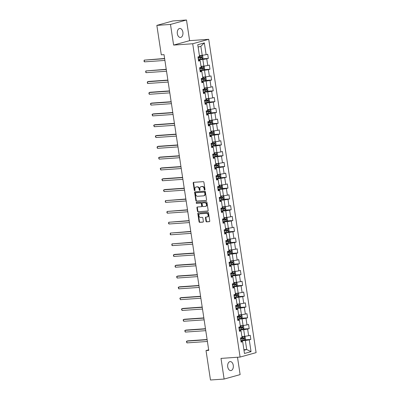 <?xml version="1.0" encoding="UTF-8"?>
<svg xmlns="http://www.w3.org/2000/svg" width="400" height="400" viewBox="0 0 400 400"><rect width="100%" height="100%" fill="white"/><g stroke="black" fill="none" stroke-linecap="round" stroke-linejoin="round"><path stroke-width="0.6" d="M204.7 190.02A0.485 0.375 -105.5 0 0 205.005 189.52L203.91 182.295A0.69 0.535 -105.5 0 0 203.27 181.65L193.63 182.325A0.69 0.535 -105.5 0 0 193.2 183.04L194.29 190.265A0.485 0.375 -105.5 0 0 195.04 190.215L194.9 189.28A2.21 1.705 -105.5 0 1 196.025 187.03A2.21 1.705 -105.5 0 1 196.285 186.985L197.085 186.925A2.21 1.705 -105.5 0 1 199.13 188.985L199.27 189.92A0.485 0.375 -105.5 0 0 200.02 189.865L199.88 188.93A2.21 1.705 -105.5 0 1 201.005 186.68A2.21 1.705 -105.5 0 1 201.265 186.635L202.07 186.58A2.21 1.705 -105.5 0 1 204.11 188.635L204.255 189.57A0.485 0.375 -105.5 0 0 204.7 190.02M233.265 365.325A4.505 2.84 86 0 0 230.185 361.595A4.505 2.84 86 0 0 227.73 366.86A4.505 2.84 86 0 0 230.81 370.59A4.505 2.84 86 0 0 233.265 365.325M182.885 32.19A4.505 2.84 86 0 0 179.8 28.46A4.505 2.84 86 0 0 177.345 33.725A4.505 2.84 86 0 0 180.43 37.45A4.505 2.84 86 0 0 182.885 32.19M205.98 221.22A0.69 0.535 -105.5 0 0 206.62 221.865L209.325 221.675A0.69 0.535 -105.5 0 0 209.76 220.955L208.545 212.93A0.69 0.535 -105.5 0 0 207.905 212.29L198.265 212.96A0.69 0.535 -105.5 0 0 197.83 213.68L199.045 221.705A0.69 0.535 -105.5 0 0 199.685 222.345L202.95 222.12A0.69 0.535 -105.5 0 0 203.385 221.4L202.865 217.965A0.69 0.535 -105.5 0 0 202.225 217.325L200.605 217.44A1.85 1.425 -105.5 0 1 198.925 215.86A1.85 1.425 -105.5 0 1 199.835 213.835A1.85 1.425 -105.5 0 1 200.055 213.8L206.4 213.355A1.85 1.425 -105.5 0 1 208.085 214.935A1.85 1.425 -105.5 0 1 207.17 216.955A1.85 1.425 -105.5 0 1 206.955 216.995L205.895 217.07A0.69 0.535 -105.5 0 0 205.46 217.785L205.98 221.22L206.415 221.1A0.69 0.535 -105.5 0 0 207.05 221.745L209.575 221.565M220.995 358.4L224.12 379.05L210.475 380L206.02 350.555L208.75 350.36L164.025 54.64L161.3 54.83L156.845 25.385L170.485 24.435L173.61 45.08L192.71 43.75L240.095 357.065L220.995 358.4M206.125 200.525A0.69 0.535 -105.5 0 0 206.56 199.805L205.345 191.78A0.69 0.535 -105.5 0 0 204.705 191.14L195.065 191.81A0.69 0.535 -105.5 0 0 194.63 192.53L195.845 200.555A0.69 0.535 -105.5 0 0 196.485 201.195L206.285 200.48M206.945 202.355L208.16 210.38A0.69 0.535 -105.5 0 1 207.725 211.1L198.085 211.77A0.69 0.535 -105.5 0 1 197.445 211.13L196.925 207.695A0.69 0.535 -105.5 0 1 197.36 206.975L201.27 206.705A0.69 0.535 -105.5 0 0 201.7 205.985L201.355 203.71A0.69 0.535 -105.5 0 0 200.72 203.065L196.65 203.35A0.485 0.375 -105.5 0 1 196.505 202.395L206.305 201.715A0.69 0.535 -105.5 0 1 206.945 202.355M192.71 43.75L208.715 39.315L256.1 352.635L240.095 357.065M244.76 339.86L250.835 339.44L250.21 335.28L248.63 335.72L247.625 329.065L249.2 328.63L248.575 324.47L246.995 324.91L245.99 318.255L247.565 317.82L246.94 313.665L245.36 314.1L244.355 307.45L245.93 307.01L245.305 302.855L243.725 303.29L242.72 296.64L244.3 296.2L243.67 292.045L242.09 292.48L241.085 285.83L242.665 285.395L242.035 281.235L240.455 281.675L239.45 275.02L241.03 274.585L240.4 270.425L238.82 270.865L237.815 264.215L239.395 263.775L238.765 259.62L237.185 260.055L236.18 253.405L237.76 252.965L237.13 248.81L235.55 249.245L234.545 242.595L236.125 242.16L235.495 238L233.915 238.44L232.91 231.785L234.49 231.35L233.86 227.19L232.28 227.63L231.275 220.975L232.855 220.54L232.225 216.385L230.645 216.82L229.64 210.17L231.22 209.73L230.59 205.575L229.01 206.01L228.005 199.36L229.585 198.92L228.955 194.765L227.38 195.2L226.37 188.55L227.95 188.115L227.32 183.955L225.745 184.395L224.735 177.74L226.315 177.305L225.685 173.145L224.11 173.585L223.1 166.935L224.68 166.495L224.055 162.34L222.475 162.775L221.47 156.125L223.045 155.685L222.42 151.53L220.84 151.965L219.835 145.315L221.41 144.875L220.785 140.72L219.205 141.155L218.2 134.505L219.775 134.07L219.15 129.91L217.57 130.35L216.565 123.695L218.145 123.26L217.515 119.1L215.935 119.54L214.93 112.89L216.51 112.45L215.88 108.295L214.3 108.73L213.295 102.08L214.875 101.64L214.245 97.485L212.665 97.92L211.66 91.27L213.24 90.835L212.61 86.675L211.03 87.115L210.025 80.46L211.605 80.025L210.975 75.865L209.395 76.305L208.39 69.65L209.97 69.215L209.34 65.06L207.76 65.495L206.755 58.845L208.335 58.405L207.705 54.25L206.125 54.685L204.345 42.905L197.77 44.73L199.55 56.505L197.975 56.945L198.6 61.1L200.18 60.665L199.73 60.34L198.5 60.425M250.835 339.44L249.26 339.875L251.04 351.655L244.465 353.475L242.68 341.695L241.105 342.135L240.475 337.975L242.055 337.54L241.05 330.885L239.47 331.325L238.84 327.165L240.42 326.73L239.415 320.08L237.835 320.515L237.205 316.36L238.785 315.92L237.78 309.27L236.2 309.705L235.57 305.55L237.15 305.11L236.145 298.46L234.565 298.9L233.935 294.74L235.515 294.305L234.51 287.65L232.93 288.09L232.3 283.93L233.88 283.495L232.875 276.845L231.295 277.28L230.665 273.125L232.245 272.685L231.24 266.035L229.66 266.47L229.03 262.315L230.61 261.875L229.605 255.225L228.025 255.66L227.395 251.505L228.975 251.07L227.97 244.415L226.39 244.855L225.76 240.695L227.34 240.26L226.335 233.605L224.755 234.045L224.13 229.885L225.705 229.45L224.7 222.8L223.12 223.235L222.495 219.08L224.07 218.64L223.065 211.99L221.485 212.425L220.86 208.27L222.435 207.83L221.43 201.18L219.85 201.62L219.225 197.46L220.805 197.025L219.795 190.37L218.22 190.81L217.59 186.65L219.17 186.215L218.16 179.56L216.585 180L215.955 175.845L217.535 175.405L216.525 168.755L214.95 169.19L214.32 165.035L215.9 164.595L214.89 157.945L213.315 158.38L212.685 154.225L214.265 153.785L213.26 147.135L211.68 147.575L211.05 143.415L212.63 142.98L211.625 136.325L210.045 136.765L209.415 132.605L210.995 132.17L209.99 125.52L208.41 125.955L207.78 121.8L209.36 121.36L208.355 114.71L206.775 115.145L206.145 110.99L207.725 110.55L206.72 103.9L205.14 104.335L204.51 100.18L206.09 99.745L205.085 93.09L203.505 93.53L202.875 89.37L204.455 88.935L203.45 82.28L201.87 82.72L201.24 78.56L202.82 78.125L201.815 71.475L200.235 71.91L199.605 67.755L201.185 67.315L200.18 60.665M239.27 330.01L243.71 329.7L244.715 336.35L241.905 336.545M239.365 330.645L240.595 330.56L241.05 330.885M244.715 336.35L248.63 335.72M243.71 329.7L247.625 329.065M237.635 319.2L242.075 318.89L243.08 325.54L240.27 325.735M237.73 319.835L238.96 319.75L239.415 320.08M243.08 325.54L246.995 324.91M242.075 318.89L245.99 318.255M236 308.39L240.44 308.08L241.445 314.73L238.635 314.93M236.095 309.03L237.325 308.94L237.78 309.27M241.445 314.73L245.36 314.1M240.44 308.08L244.355 307.45M234.365 297.58L238.805 297.27L239.81 303.925L237 304.12M234.46 298.22L235.69 298.135L236.145 298.46M239.81 303.925L243.725 303.29M238.805 297.27L242.72 296.64M232.73 286.77L237.17 286.46L238.175 293.115L235.365 293.31M232.825 287.41L234.055 287.325L234.51 287.65M238.175 293.115L242.09 292.48M237.17 286.46L241.085 285.83M231.095 275.965L235.535 275.655L236.54 282.305L233.73 282.5M231.195 276.6L232.42 276.515L232.875 276.845M236.54 282.305L240.455 281.675M235.535 275.655L239.45 275.02M229.46 265.155L233.9 264.845L234.91 271.495L232.095 271.69M229.56 265.795L230.785 265.705L231.24 266.035M234.91 271.495L238.82 270.865M233.9 264.845L237.815 264.215M227.825 254.345L232.265 254.035L233.275 260.685L230.46 260.885M227.925 254.985L229.15 254.9L229.605 255.225M233.275 260.685L237.185 260.055M232.265 254.035L236.18 253.405M226.19 243.535L230.63 243.225L231.64 249.88L228.825 250.075M226.29 244.175L227.52 244.09L227.97 244.415M231.64 249.88L235.55 249.245M230.63 243.225L234.545 242.595M224.555 232.725L229 232.42L230.005 239.07L227.19 239.265M224.655 233.365L225.885 233.28L226.335 233.605M230.005 239.07L233.915 238.44M229 232.42L232.91 231.785M222.925 221.92L227.365 221.61L228.37 228.26L225.555 228.455M223.02 222.555L224.25 222.47L224.7 222.8M228.37 228.26L232.28 227.63M227.365 221.61L231.275 220.975M221.29 211.11L225.73 210.8L226.735 217.45L223.92 217.65M221.385 211.75L222.615 211.66L223.065 211.99M226.735 217.45L230.645 216.82M225.73 210.8L229.64 210.17M219.655 200.3L224.095 199.99L225.1 206.64L222.285 206.84M219.75 200.94L220.98 200.855L221.43 201.18M225.1 206.64L229.01 206.01M224.095 199.99L228.005 199.36M218.02 189.49L222.46 189.18L223.465 195.835L220.65 196.03M218.115 190.13L219.345 190.045L219.795 190.37M223.465 195.835L227.38 195.2M222.46 189.18L226.37 188.55M216.385 178.685L220.825 178.375L221.83 185.025L219.02 185.22M216.48 179.32L217.71 179.235L218.16 179.56M221.83 185.025L225.745 184.395M220.825 178.375L224.735 177.74M214.75 167.875L219.19 167.565L220.195 174.215L217.385 174.41M214.845 168.51L216.075 168.425L216.525 168.755M220.195 174.215L224.11 173.585M219.19 167.565L223.1 166.935M213.115 157.065L217.555 156.755L218.56 163.405L215.75 163.605M213.21 157.705L214.44 157.62L214.89 157.945M218.56 163.405L222.475 162.775M217.555 156.755L221.47 156.125M211.48 146.255L215.92 145.945L216.925 152.6L214.115 152.795M211.575 146.895L212.805 146.81L213.26 147.135M216.925 152.6L220.84 151.965M215.92 145.945L219.835 145.315M209.845 135.445L214.285 135.135L215.29 141.79L212.48 141.985M209.94 136.085L211.17 136L211.625 136.325M215.29 141.79L219.205 141.155M214.285 135.135L218.2 134.505M208.21 124.64L212.65 124.33L213.655 130.98L210.845 131.175M208.305 125.275L209.535 125.19L209.99 125.52M213.655 130.98L217.57 130.35M212.65 124.33L216.565 123.695M206.575 113.83L211.015 113.52L212.02 120.17L209.21 120.365M206.67 114.47L207.9 114.38L208.355 114.71M212.02 120.17L215.935 119.54M211.015 113.52L214.93 112.89M204.94 103.02L209.38 102.71L210.385 109.36L207.575 109.56M205.035 103.66L206.265 103.575L206.72 103.9M210.385 109.36L214.3 108.73M209.38 102.71L213.295 102.08M203.305 92.21L207.745 91.9L208.75 98.555L205.94 98.75M203.405 92.85L204.63 92.765L205.085 93.09M208.75 98.555L212.665 97.92M207.745 91.9L211.66 91.27M201.67 81.405L206.11 81.095L207.12 87.745L204.305 87.94M201.77 82.04L202.995 81.955L203.45 82.28M207.12 87.745L211.03 87.115M206.11 81.095L210.025 80.46M200.035 70.595L204.475 70.285L205.485 76.935L202.67 77.13M200.135 71.23L201.365 71.145L201.815 71.475M205.485 76.935L209.395 76.305M204.475 70.285L208.39 69.65M198.4 59.785L202.84 59.475L203.85 66.125L201.035 66.325M203.85 66.125L207.76 65.495M202.84 59.475L206.755 58.845M204.345 42.905L200.85 46.31L202.215 55.32L199.4 55.515M202.215 55.32L206.125 54.685M173.61 45.08L189.615 40.65L186.495 20L170.485 24.435M186.495 20L172.85 20.95L156.845 25.385M224.12 379.05L240.125 374.615L237.495 357.25M189.615 40.65L208.715 39.315M208.67 349.82L206.02 350.555M200.85 46.31L198.125 47.065M243.895 349.71L246.705 349.515L245.345 340.505L240.905 340.815M243.98 350.27L246.705 349.515L251.04 351.655M241 341.455L242.23 341.37L242.68 341.695M245.345 340.505L249.26 339.875M202.26 58.83L208.335 58.405M203.895 69.64L209.97 69.215M205.53 80.45L211.605 80.025M207.165 91.255L213.24 90.835M208.8 102.065L214.875 101.64M210.435 112.875L216.51 112.45M212.07 123.685L218.145 123.26M213.705 134.49L219.775 134.07M215.34 145.3L221.41 144.875M216.97 156.11L223.045 155.685M218.605 166.92L224.68 166.495M220.24 177.73L226.315 177.305M221.875 188.535L227.95 188.115M223.51 199.345L229.585 198.92M225.145 210.155L231.22 209.73M226.78 220.965L232.855 220.54M228.415 231.775L234.49 231.35M230.05 242.58L236.125 242.16M231.685 253.39L237.76 252.965M233.32 264.2L239.395 263.775M234.955 275.01L241.03 274.585M236.59 285.815L242.665 285.395M238.225 296.625L244.3 296.2M239.86 307.435L245.93 307.01M241.495 318.245L247.565 317.82M243.125 329.055L249.2 328.63M204.95 189.86A0.485 0.375 -105.5 0 1 204.685 189.45L204.545 188.515A2.21 1.705 -105.5 0 0 202.5 186.46L202.07 186.58M201.005 186.68L201.435 186.56A2.21 1.705 -105.5 0 1 201.7 186.515L202.5 186.46M196.025 187.03L196.455 186.91A2.21 1.705 -105.5 0 1 196.715 186.865L197.52 186.805A2.21 1.705 -105.5 0 1 199.565 188.865L199.705 189.8A0.485 0.375 -105.5 0 0 199.965 190.205M193.81 182.31A0.69 0.535 -105.5 0 0 193.63 182.92L194.725 190.145A0.485 0.375 -105.5 0 0 194.985 190.555M195.245 191.8A0.69 0.535 -105.5 0 0 195.065 192.41L196.28 200.435A0.69 0.535 -105.5 0 0 196.915 201.075L206.375 200.415M204.71 192.58A0.485 0.375 -105.5 0 0 204.26 192.13L195.8 192.72A0.485 0.375 -105.5 0 0 195.495 193.225L195.645 194.21A2.21 1.705 -105.5 0 0 197.69 196.265L203.475 195.865A2.21 1.705 -105.5 0 0 203.735 195.82A2.21 1.705 -105.5 0 0 204.855 193.565L204.71 192.58L205.14 192.46A0.485 0.375 -105.5 0 0 204.695 192.01L204.26 192.13M196.12 192.635A0.485 0.375 -105.5 0 1 196.23 192.6L204.695 192.01M203.735 195.82L204.165 195.7A2.21 1.705 -105.5 0 0 205.29 193.445L204.855 193.565M205.14 192.46L205.29 193.445M207.975 210.99L198.085 211.77M197.54 206.965A0.69 0.535 -105.5 0 0 197.36 207.575L197.88 211.01A0.69 0.535 -105.5 0 0 198.515 211.65M201.43 206.66L201.7 206.585A0.69 0.535 -105.5 0 0 202.135 205.865L201.79 203.59A0.69 0.535 -105.5 0 0 201.15 202.945L196.65 203.35M196.73 202.38A0.485 0.375 -105.5 0 0 197.08 203.23M205.325 206.42A1.85 1.425 -105.5 0 0 205.545 206.385A1.85 1.425 -105.5 0 0 206.46 204.36A1.85 1.425 -105.5 0 0 204.775 202.78L202.54 202.94A0.69 0.535 -105.5 0 0 202.105 203.655L202.45 205.935A0.69 0.535 -105.5 0 0 203.09 206.575L205.325 206.42M205.76 206.3A1.85 1.425 -105.5 0 0 205.975 206.265A1.85 1.425 -105.5 0 0 206.89 204.24A1.85 1.425 -105.5 0 0 205.21 202.665L204.775 202.78M202.815 202.865A0.69 0.535 -105.5 0 1 202.97 202.82L205.21 202.665M206.075 217.055A0.69 0.535 -105.5 0 0 205.895 217.665L206.415 221.1M207.385 216.875A1.85 1.425 -105.5 0 0 207.605 216.84A1.85 1.425 -105.5 0 0 208.515 214.815A1.85 1.425 -105.5 0 0 206.835 213.235L206.4 213.355M199.835 213.835L200.27 213.715A1.85 1.425 -105.5 0 1 200.49 213.68L206.835 213.235M198.445 212.95A0.69 0.535 -105.5 0 0 198.265 213.56L199.48 221.585A0.69 0.535 -105.5 0 0 200.115 222.23L203.2 222.01M198.36 59.515L202.21 58.89L202.97 57.96L202.655 55.88L201.685 55.425L199.45 55.825M201.685 55.425L199.435 55.735M164.61 58.48L144.205 60.13L144.47 61.86L164.905 60.435M198.16 58.2L201.62 57.67L201.495 56.84L198.035 57.365M200.71 56.895L200.835 57.725L198.15 58.11M164.64 58.705L144.205 60.13L144.005 61.3L144.47 61.86M199.995 70.325L203.845 69.7L204.605 68.77L204.29 66.69L203.32 66.235L201.085 66.63M203.32 66.235L201.07 66.54M166.245 69.29L145.84 70.94L146.105 72.67L166.54 71.245M199.795 69.005L203.255 68.48L203.13 67.645L199.67 68.175M202.345 67.7L202.47 68.535L199.785 68.915M166.275 69.51L145.84 70.94L145.64 72.11L146.105 72.67M201.63 81.13L205.48 80.51L206.24 79.575L205.925 77.5L204.955 77.045L202.715 77.44M204.955 77.045L202.705 77.35M167.875 80.1L148.555 81.45L147.475 81.745L147.74 83.48L168.175 82.055M201.43 79.815L204.89 79.285L204.765 78.455L201.305 78.985M203.98 78.51L204.105 79.34L201.42 79.725M167.91 80.32L147.475 81.745L147.275 82.92L147.74 83.48M203.265 91.94L207.115 91.32L207.875 90.385L207.56 88.305L206.59 87.855L204.35 88.25M206.59 87.855L204.34 88.16M169.51 90.91L150.19 92.255L149.11 92.555L149.375 94.29L169.81 92.86M203.065 90.625L206.525 90.095L206.4 89.265L202.94 89.795M205.61 89.32L205.74 90.15L203.055 90.535M169.545 91.13L149.11 92.555L148.91 93.73L149.375 94.29M204.9 102.75L208.75 102.125L209.51 101.195L209.195 99.115L208.225 98.665L205.985 99.06M208.225 98.665L205.975 98.97M171.145 101.72L151.825 103.065L150.745 103.365L151.005 105.095L171.44 103.67M204.7 101.435L208.16 100.905L208.03 100.075L204.575 100.6M207.245 100.13L207.375 100.96L204.685 101.345M171.18 101.94L150.745 103.365L150.44 103.845L151.005 105.095M206.535 113.56L210.385 112.935L211.145 112.005L210.83 109.925L209.86 109.47L207.62 109.87M209.86 109.47L207.61 109.78M172.78 112.525L153.46 113.875L152.38 114.175L152.64 115.905L173.075 114.48M206.335 112.24L209.795 111.715L209.665 110.88L206.21 111.41M208.88 110.935L209.005 111.77L206.32 112.15M172.815 112.75L152.38 114.175L152.075 114.655L152.64 115.905M208.17 124.37L212.02 123.745L212.78 122.81L212.465 120.735L211.495 120.28L209.255 120.675M211.495 120.28L209.245 120.585M174.415 123.335L155.095 124.685L154.015 124.985L154.275 126.715L174.71 125.29M207.97 123.05L211.425 122.525L211.3 121.69L207.845 122.22M210.515 121.745L210.64 122.58L207.955 122.96M174.45 123.555L154.015 124.985L153.71 125.46L154.275 126.715M209.805 135.175L213.655 134.555L214.415 133.62L214.1 131.54L213.13 131.09L210.89 131.485M213.13 131.09L210.875 131.395M176.05 134.145L156.73 135.49L155.65 135.79L155.91 137.525L176.345 136.1M209.605 133.86L213.06 133.33L212.935 132.5L209.48 133.03M212.15 132.555L212.275 133.385L209.59 133.77M176.085 134.365L155.65 135.79L155.345 136.27L155.91 137.525M211.44 145.985L215.29 145.365L216.05 144.43L215.735 142.35L214.765 141.9L212.525 142.295M214.765 141.9L212.51 142.205M177.685 144.955L158.365 146.3L157.285 146.6L157.545 148.335L177.98 146.905M211.24 144.67L214.695 144.14L214.57 143.31L211.115 143.835M213.785 143.365L213.91 144.195L211.225 144.58M177.72 145.175L157.285 146.6L157.08 147.775L157.545 148.335M213.075 156.795L216.92 156.17L217.685 155.24L217.37 153.16L216.4 152.705L214.16 153.105M216.4 152.705L214.145 153.015M179.32 155.76L160 157.11L158.92 157.41L159.18 159.14L179.615 157.715M212.875 155.48L216.33 154.95L216.205 154.12L212.75 154.645M215.42 154.175L215.545 155.005L212.86 155.39M179.355 155.985L158.92 157.41L158.61 157.89L159.18 159.14M214.71 167.605L218.555 166.98L219.32 166.05L219.005 163.97L218.035 163.515L215.795 163.91M218.035 163.515L215.78 163.82M180.955 166.57L161.635 167.92L160.555 168.22L160.815 169.95L181.25 168.525M214.51 166.285L217.965 165.76L217.84 164.925L214.385 165.455M217.055 164.98L217.18 165.815L214.495 166.195M180.99 166.795L160.555 168.22L160.245 168.7L160.815 169.95M216.345 178.41L220.19 177.79L220.95 176.855L220.64 174.78L219.67 174.325L217.43 174.72M219.67 174.325L217.415 174.63M182.59 177.38L163.27 178.73L162.19 179.03L162.45 180.76L182.885 179.335M216.145 177.095L219.6 176.565L219.475 175.735L216.02 176.265M218.69 175.79L218.815 176.62L216.13 177.005M182.625 177.6L162.19 179.03L161.88 179.505L162.45 180.76M217.975 189.22L221.825 188.6L222.585 187.665L222.275 185.585L221.3 185.135L219.065 185.53M221.3 185.135L219.05 185.44M184.225 188.19L164.905 189.535L163.825 189.835L164.085 191.57L184.52 190.145M217.78 187.905L221.235 187.375L221.11 186.545L217.655 187.075M220.325 186.6L220.45 187.43L217.765 187.815M184.26 188.41L163.825 189.835L163.515 190.315L164.085 191.57M219.61 200.03L223.46 199.405L224.22 198.475L223.905 196.395L222.935 195.945L220.7 196.34M222.935 195.945L220.685 196.25M185.86 199L165.455 200.645L165.72 202.38L186.155 200.95M219.415 198.715L222.87 198.185L222.745 197.355L219.285 197.88M221.96 197.41L222.085 198.24L219.4 198.625M185.89 199.22L165.455 200.645L165.255 201.82L165.72 202.38M221.245 210.84L225.095 210.215L225.855 209.285L225.54 207.205L224.57 206.75L222.335 207.15M224.57 206.75L222.32 207.06M187.495 209.805L167.09 211.455L167.355 213.185L187.79 211.76M221.05 209.52L224.505 208.995L224.38 208.165L220.92 208.69M223.595 208.215L223.72 209.05L221.035 209.435M187.525 210.03L167.09 211.455L166.89 212.625L167.355 213.185M222.88 221.65L226.73 221.025L227.49 220.09L227.175 218.015L226.205 217.56L223.97 217.955M226.205 217.56L223.955 217.865M189.13 220.615L168.725 222.265L168.99 223.995L189.425 222.57M222.68 220.33L226.14 219.805L226.015 218.97L222.555 219.5M225.23 219.025L225.355 219.86L222.67 220.24M189.16 220.835L168.725 222.265L168.525 223.435L168.99 223.995M224.515 232.455L228.365 231.835L229.125 230.9L228.81 228.825L227.84 228.37L225.605 228.765M227.84 228.37L225.59 228.675M190.765 231.425L170.36 233.07L170.625 234.805L191.06 233.38M224.315 231.14L227.775 230.61L227.65 229.78L224.19 230.31M226.865 229.835L226.99 230.665L224.305 231.05M190.795 231.645L170.36 233.07L170.16 234.245L170.625 234.805M226.15 243.265L230 242.645L230.76 241.71L230.445 239.63L229.475 239.18L227.24 239.575M229.475 239.18L227.225 239.485M192.4 242.235L171.995 243.88L172.26 245.615L192.695 244.185M225.95 241.95L229.41 241.42L229.285 240.59L225.825 241.12M228.5 240.645L228.625 241.475L225.94 241.86M192.43 242.455L171.995 243.88L171.795 245.055L172.26 245.615M227.785 254.075L231.635 253.45L232.395 252.52L232.08 250.44L231.11 249.985L228.875 250.385M231.11 249.985L228.86 250.295M194.03 253.04L174.71 254.39L173.63 254.69L173.895 256.42L194.33 254.995M227.585 252.76L231.045 252.23L230.92 251.4L227.46 251.925M230.135 251.455L230.26 252.285L227.575 252.67M194.065 253.265L173.63 254.69L173.43 255.86L173.895 256.42M229.42 264.885L233.27 264.26L234.03 263.33L233.715 261.25L232.745 260.795L230.505 261.19M232.745 260.795L230.495 261.105M195.665 263.85L176.345 265.2L175.265 265.5L175.53 267.23L195.965 265.805M229.22 263.565L232.68 263.04L232.555 262.205L229.095 262.735M231.765 262.26L231.895 263.095L229.21 263.475M195.7 264.075L175.265 265.5L175.065 266.67L175.53 267.23M231.055 275.69L234.905 275.07L235.665 274.135L235.35 272.06L234.38 271.605L232.14 272M234.38 271.605L232.13 271.91M197.3 274.66L177.98 276.01L176.9 276.31L177.16 278.04L197.595 276.615M230.855 274.375L234.315 273.845L234.185 273.015L230.73 273.545M233.4 273.07L233.53 273.9L230.84 274.285M197.335 274.88L176.9 276.31L176.595 276.785L177.16 278.04M232.69 286.5L236.54 285.88L237.3 284.945L236.985 282.865L236.015 282.415L233.775 282.81M236.015 282.415L233.765 282.72M198.935 285.47L179.615 286.815L178.535 287.115L178.795 288.85L199.23 287.425M232.49 285.185L235.95 284.655L235.82 283.825L232.365 284.355M235.035 283.88L235.165 284.71L232.475 285.095M198.97 285.69L178.535 287.115L178.23 287.595L178.795 288.85M234.325 297.31L238.175 296.685L238.935 295.755L238.62 293.675L237.65 293.225L235.41 293.62M237.65 293.225L235.4 293.53M200.57 296.28L181.25 297.625L180.17 297.925L180.43 299.66L200.865 298.23M234.125 295.995L237.58 295.465L237.455 294.635L234 295.16M236.67 294.69L236.795 295.52L234.11 295.905M200.605 296.5L180.17 297.925L179.865 298.405L180.43 299.66M235.96 308.12L239.81 307.495L240.57 306.565L240.255 304.485L239.285 304.03L237.045 304.43M239.285 304.03L237.03 304.34M202.205 307.085L182.885 308.435L181.805 308.735L182.065 310.465L202.5 309.04M235.76 306.8L239.215 306.275L239.09 305.445L235.635 305.97M238.305 305.5L238.43 306.33L235.745 306.715M202.24 307.31L181.805 308.735L181.5 309.215L182.065 310.465M237.595 318.93L241.445 318.305L242.205 317.375L241.89 315.295L240.92 314.84L238.68 315.235M240.92 314.84L238.665 315.145M203.84 317.895L184.52 319.245L183.44 319.545L183.7 321.275L204.135 319.85M237.395 317.61L240.85 317.085L240.725 316.25L237.27 316.78M239.94 316.305L240.065 317.14L237.38 317.52M203.875 318.115L183.44 319.545L183.135 320.025L183.7 321.275M239.23 329.735L243.075 329.115L243.84 328.18L243.525 326.105L242.555 325.65L240.315 326.045M242.555 325.65L240.3 325.955M205.475 328.705L186.155 330.055L185.075 330.35L185.335 332.085L205.77 330.66M239.03 328.42L242.485 327.89L242.36 327.06L238.905 327.59M241.575 327.115L241.7 327.945L239.015 328.33M205.51 328.925L185.075 330.35L184.765 330.83L185.335 332.085M240.865 340.545L244.71 339.925L245.475 338.99L245.16 336.91L244.19 336.46L241.95 336.855M244.19 336.46L241.935 336.765M207.11 339.515L187.79 340.86L186.71 341.16L186.97 342.895L207.405 341.465M240.665 339.23L244.12 338.7L243.995 337.87L240.54 338.4M243.21 337.925L243.335 338.755L240.65 339.14M207.145 339.735L186.71 341.16L186.4 341.64L186.97 342.895M204.545 188.515L204.11 188.635M201.7 186.515L201.265 186.635M199.705 189.8L199.27 189.92M199.565 188.865L199.13 188.985M197.52 186.805L197.085 186.925M196.715 186.865L196.285 186.985M194.725 190.145L194.29 190.265M193.63 182.92L193.2 183.04M204.685 189.45L204.255 189.57M196.915 201.075L196.485 201.195M196.28 200.435L195.845 200.555M195.065 192.41L194.63 192.53M196.23 192.6L195.8 192.72M197.88 211.01L197.445 211.13M197.36 207.575L196.925 207.695M202.135 205.865L201.7 205.985M201.79 203.59L201.355 203.71M201.15 202.945L200.72 203.065M202.97 202.82L202.54 202.94M205.895 217.665L205.46 217.785M200.49 213.68L200.055 213.8M200.115 222.23L199.685 222.345M199.48 221.585L199.045 221.705M198.265 213.56L197.83 213.68M207.05 221.745L206.62 221.865M202.23 58.87L201.71 55.44M200.295 57.05L200.095 55.73M200.62 59.195L200.42 57.88M200.835 57.725L201.62 57.67M203.865 69.675L203.345 66.245M201.93 67.855L201.73 66.54M202.255 70.005L202.055 68.69M202.47 68.535L203.255 68.48M205.5 80.485L204.98 77.055M203.565 78.665L203.365 77.35M203.89 80.815L203.69 79.5M204.105 79.34L204.89 79.285M207.135 91.295L206.615 87.865M205.2 89.475L205 88.16M205.525 91.625L205.325 90.305M205.74 90.15L206.525 90.095M208.77 102.105L208.25 98.675M206.835 100.285L206.635 98.97M207.16 102.43L206.96 101.115M207.375 100.96L208.16 100.905M210.405 112.91L209.885 109.485M208.47 111.095L208.27 109.775M208.795 113.24L208.595 111.925M209.005 111.77L209.795 111.715M212.035 123.72L211.52 120.29M210.105 121.9L209.905 120.585M210.43 124.05L210.23 122.735M210.64 122.58L211.425 122.525M213.67 134.53L213.155 131.1M211.74 132.71L211.54 131.395M212.065 134.86L211.865 133.54M212.275 133.385L213.06 133.33M215.305 145.34L214.79 141.91M213.375 143.52L213.175 142.205M213.7 145.67L213.5 144.35M213.91 144.195L214.695 144.14M216.94 156.15L216.425 152.72M215.01 154.33L214.81 153.01M215.335 156.475L215.135 155.16M215.545 155.005L216.33 154.95M218.575 166.955L218.055 163.525M216.645 165.135L216.445 163.82M216.965 167.285L216.77 165.97M217.18 165.815L217.965 165.76M220.21 177.765L219.69 174.335M218.275 175.945L218.08 174.63M218.6 178.095L218.405 176.78M218.815 176.62L219.6 176.565M221.845 188.575L221.325 185.145M219.91 186.755L219.715 185.44M220.235 188.905L220.04 187.585M220.45 187.43L221.235 187.375M223.48 199.385L222.96 195.955M221.545 197.565L221.35 196.25M221.87 199.71L221.67 198.395M222.085 198.24L222.87 198.185M225.115 210.195L224.595 206.765M223.18 208.375L222.98 207.055M223.505 210.52L223.305 209.205M223.72 209.05L224.505 208.995M226.75 221L226.23 217.57M224.815 219.18L224.615 217.865M225.14 221.33L224.94 220.015M225.355 219.86L226.14 219.805M228.385 231.81L227.865 228.38M226.45 229.99L226.25 228.675M226.775 232.14L226.575 230.82M226.99 230.665L227.775 230.61M230.02 242.62L229.5 239.19M228.085 240.8L227.885 239.485M228.41 242.95L228.21 241.63M228.625 241.475L229.41 241.42M231.655 253.43L231.135 250M229.72 251.61L229.52 250.29M230.045 253.755L229.845 252.44M230.26 252.285L231.045 252.23M233.29 264.235L232.77 260.805M231.355 262.42L231.155 261.1M231.68 264.565L231.48 263.25M231.895 263.095L232.68 263.04M234.925 275.045L234.405 271.615M232.99 273.225L232.79 271.91M233.315 275.375L233.115 274.06M233.53 273.9L234.315 273.845M236.56 285.855L236.04 282.425M234.625 284.035L234.425 282.72M234.95 286.185L234.75 284.865M235.165 284.71L235.95 284.655M238.19 296.665L237.675 293.235M236.26 294.845L236.06 293.53M236.585 296.99L236.385 295.675M236.795 295.52L237.58 295.465M239.825 307.475L239.31 304.045M237.895 305.655L237.695 304.335M238.22 307.8L238.02 306.485M238.43 306.33L239.215 306.275M241.46 318.28L240.945 314.85M239.53 316.46L239.33 315.145M239.855 318.61L239.655 317.295M240.065 317.14L240.85 317.085M243.095 329.09L242.58 325.66M241.165 327.27L240.965 325.955M241.49 329.42L241.29 328.1M241.7 327.945L242.485 327.89M244.73 339.9L244.215 336.47M242.8 338.08L242.6 336.765M243.125 340.23L242.925 338.91M243.335 338.755L244.12 338.7M196.175 192.61L195.74 192.73M201.785 206.57L201.35 206.69M205.975 206.265L205.545 206.385M202.89 202.835L202.46 202.95M207.605 216.84L207.17 216.955"/></g></svg>
